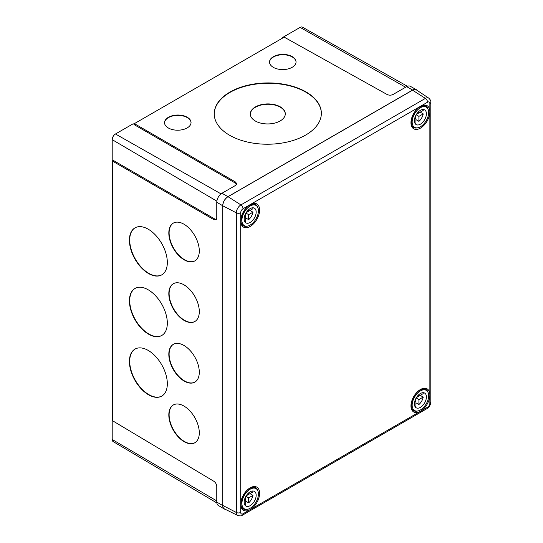 <?xml version="1.0" encoding="UTF-8"?>
<svg xmlns="http://www.w3.org/2000/svg" width="543" height="543" viewBox="0 0 543 543"><rect width="100%" height="100%" fill="white"/><g stroke="black" fill="none" stroke-linecap="round" stroke-linejoin="round"><path stroke-width="0.81" d="M173.482 404.881A21.74 12.441 -119.6 0 0 169.117 414.75A21.74 12.441 -119.6 0 0 178.396 436.545A21.74 12.441 -119.6 0 0 194.937 442.701M199.295 432.832A21.74 12.441 -119.6 0 0 189.921 410.936A21.74 12.441 -119.6 0 0 173.326 404.969A21.74 12.441 -119.6 0 0 168.819 414.927A21.74 12.441 -119.6 0 0 178.192 436.823A21.74 12.441 -119.6 0 0 194.788 442.789A21.74 12.441 -119.6 0 0 199.295 432.832M173.482 344.262A21.74 12.441 -119.6 0 0 169.117 354.131A21.74 12.441 -119.6 0 0 178.396 375.919A21.74 12.441 -119.6 0 0 194.937 382.082M199.295 372.213A21.74 12.441 -119.6 0 0 189.921 350.316A21.74 12.441 -119.6 0 0 173.326 344.343A21.74 12.441 -119.6 0 0 168.819 354.301A21.74 12.441 -119.6 0 0 178.192 376.197A21.74 12.441 -119.6 0 0 194.788 382.17A21.74 12.441 -119.6 0 0 199.295 372.213M173.482 283.636A21.74 12.441 -119.6 0 0 169.117 293.512A21.74 12.441 -119.6 0 0 178.396 315.3A21.74 12.441 -119.6 0 0 194.937 321.456M199.295 311.587A21.74 12.441 -119.6 0 0 189.921 289.69A21.74 12.441 -119.6 0 0 173.326 283.724A21.74 12.441 -119.6 0 0 168.819 293.682A21.74 12.441 -119.6 0 0 178.192 315.578A21.74 12.441 -119.6 0 0 194.788 321.544A21.74 12.441 -119.6 0 0 199.295 311.587M173.482 223.017A21.74 12.441 -119.6 0 0 169.117 232.886A21.74 12.441 -119.6 0 0 178.396 254.681A21.74 12.441 -119.6 0 0 194.937 260.837M199.295 250.968A21.74 12.441 -119.6 0 0 189.921 229.071A21.74 12.441 -119.6 0 0 173.326 223.105A21.74 12.441 -119.6 0 0 168.819 233.062A21.74 12.441 -119.6 0 0 178.192 254.959A21.74 12.441 -119.6 0 0 194.788 260.925A21.74 12.441 -119.6 0 0 199.295 250.968M135.18 348.993A27.048 15.476 -119.6 0 0 129.716 361.292A27.048 15.476 -119.6 0 0 141.282 388.428A27.048 15.476 -119.6 0 0 161.868 396.037M167.325 383.738A27.048 15.476 -119.6 0 0 155.665 356.5A27.048 15.476 -119.6 0 0 135.024 349.081A27.048 15.476 -119.6 0 0 129.417 361.468A27.048 15.476 -119.6 0 0 141.078 388.7A27.048 15.476 -119.6 0 0 161.719 396.125A27.048 15.476 -119.6 0 0 167.325 383.738M135.18 288.374A27.048 15.476 -119.6 0 0 129.716 300.673A27.048 15.476 -119.6 0 0 141.282 327.802A27.048 15.476 -119.6 0 0 161.868 335.418M167.325 323.119A27.048 15.476 -119.6 0 0 155.665 295.881A27.048 15.476 -119.6 0 0 135.024 288.455A27.048 15.476 -119.6 0 0 129.417 300.842A27.048 15.476 -119.6 0 0 141.078 328.081A27.048 15.476 -119.6 0 0 161.719 335.506A27.048 15.476 -119.6 0 0 167.325 323.119M135.18 227.748A27.048 15.476 -119.6 0 0 129.716 240.047A27.048 15.476 -119.6 0 0 141.282 267.183A27.048 15.476 -119.6 0 0 161.868 274.799M167.325 262.5A27.048 15.476 -119.6 0 0 155.665 235.262A27.048 15.476 -119.6 0 0 135.024 227.836A27.048 15.476 -119.6 0 0 129.417 240.223A27.048 15.476 -119.6 0 0 141.078 267.461A27.048 15.476 -119.6 0 0 161.719 274.887A27.048 15.476 -119.6 0 0 167.325 262.5M285.299 113.962A17.498 10.018 -0.4 0 0 274.324 104.942A17.498 10.018 -0.4 0 0 255.427 107.249A17.498 10.018 -0.4 0 0 250.303 114.227M255.42 106.903A17.498 10.018 -0.4 0 0 250.296 114.057A17.498 10.018 -0.4 0 0 261.135 123.22A17.498 10.018 -0.4 0 0 280.174 120.94A17.498 10.018 -0.4 0 0 285.299 113.792A17.498 10.018 -0.4 0 0 274.459 104.629A17.498 10.018 -0.4 0 0 255.42 106.903M321.354 113.344A53.56 30.652 -0.4 0 0 288.048 85.441A53.56 30.652 -0.4 0 0 229.927 92.439A53.56 30.652 -0.4 0 0 214.234 114.152M229.92 92.093A53.56 30.652 -0.4 0 0 214.234 113.976A53.56 30.652 -0.4 0 0 247.404 142.022A53.56 30.652 -0.4 0 0 305.668 135.058A53.56 30.652 -0.4 0 0 321.354 113.175A53.56 30.652 -0.4 0 0 288.184 85.129A53.56 30.652 -0.4 0 0 229.92 92.093M191.048 122.684A13.256 7.588 -0.4 0 0 182.699 115.883A13.256 7.588 -0.4 0 0 168.418 117.641A13.256 7.588 -0.4 0 0 164.543 122.888M168.418 117.295A13.256 7.588 -0.4 0 0 164.536 122.711A13.256 7.588 -0.4 0 0 172.742 129.655A13.256 7.588 -0.4 0 0 187.165 127.931A13.256 7.588 -0.4 0 0 191.048 122.514A13.256 7.588 -0.4 0 0 182.842 115.571A13.256 7.588 -0.4 0 0 168.418 117.295M296.05 62.065A13.256 7.588 -0.4 0 0 287.702 55.264A13.256 7.588 -0.4 0 0 273.421 57.022A13.256 7.588 -0.4 0 0 269.538 62.262M273.414 56.676A13.256 7.588 -0.4 0 0 269.532 62.092A13.256 7.588 -0.4 0 0 277.744 69.036A13.256 7.588 -0.4 0 0 292.168 67.312A13.256 7.588 -0.4 0 0 296.05 61.888A13.256 7.588 -0.4 0 0 287.838 54.952A13.256 7.588 -0.4 0 0 273.414 56.676M216.827 502.933L113.141 441.581A4.622 2.667 -60 0 1 112.197 439.477L112.197 419.033L112.686 418.748M112.197 419.033L112.686 419.318M282.414 38.173L282.414 37.61L300.116 27.388A4.622 2.667 -60 0 1 302.417 27.15L407.393 86.269M282.414 37.61L282.903 37.888M113.392 160.809L112.197 160.097L112.197 139.66A4.622 2.667 -60 0 1 115.469 133.992L133.171 123.77L134.386 124.449M236.612 184.301L235.519 183.181L235.519 182.027L236.734 183.724L235.492 185.448L221.965 193.254A7.351 4.242 -60 0 0 216.772 202.254L216.772 217.879L215.897 219.813L213.82 219.61L112.686 161.217L113.684 160.64L214.818 219.033L216.338 219.42M417.099 90.376A7.426 4.29 120 0 0 416.305 89.67L410.27 86.269A7.351 4.242 120 0 0 406.619 86.649L393.091 94.455C391.109 95.392 389.114 95.405 387.118 94.502L284.199 37.141L134.386 123.634L235.519 182.027M112.686 161.217L112.686 420.811L213.82 481.261C215.605 482.537 216.582 484.275 216.772 486.453L216.772 502.071L222.718 505.567A7.426 4.29 120 0 0 224.232 508.954A7.426 4.29 120 0 0 225.236 509.293M134.386 123.634L134.386 124.788L235.519 183.181M224.232 508.954L218.272 505.424A7.351 4.242 -60 0 1 216.772 502.071M416.305 89.67A7.426 4.29 120 0 0 412.619 90.05L227.965 196.661A7.426 4.29 120 0 0 222.718 205.749L222.718 505.567M222.793 505.438A7.426 4.29 120 0 0 224.469 508.913L237.8 515.504A6.468 3.733 -60 0 1 236.334 512.477A3.183 1.839 0 0 0 240.712 512.416A3.292 1.9 120 0 0 243.04 513.759L427.545 407.236A3.292 1.9 120 0 0 429.873 403.205A3.183 1.839 0 0 0 430.803 401.908L430.803 102.26C431.067 101.134 430.389 99.763 428.76 98.14L416.386 89.9A7.426 4.29 120 0 0 412.544 90.186L228.04 196.702A7.426 4.29 120 0 0 222.793 205.797L222.793 505.438L236.334 512.477L236.334 212.836A6.468 3.733 -60 0 1 240.909 204.908L425.407 98.392A6.468 3.733 -60 0 1 428.76 98.14M414.608 118.869L415.918 118.109L415.918 115.259M416.447 114.342L420.228 112.157L423.228 113.894L418.918 116.378L418.918 121.354A8.484 4.901 120 0 0 423.228 113.894M416.176 114.797L418.918 116.378M415.918 119.623L418.918 121.354M422.882 109.503A8.484 4.901 120 0 1 423.228 110.426L418.918 112.917L418.918 111.403M417.947 112.353L418.918 112.917M414.947 117.553L415.918 118.109L415.918 123.085A8.484 4.901 120 0 1 414.947 123.254M420.418 110.317A8.484 4.901 120 0 0 414.872 117.797A8.484 4.901 120 0 0 416.176 124.591A8.484 4.901 120 0 0 420.418 124.171A8.484 4.901 120 0 0 425.956 116.697A8.484 4.901 120 0 0 424.66 109.896A8.484 4.901 120 0 0 420.418 110.317M420.418 107.718A11.668 6.733 120 0 0 412.795 118.001A11.668 6.733 120 0 0 414.58 127.347A11.668 6.733 120 0 0 420.418 126.77A11.668 6.733 120 0 0 428.04 116.487A11.668 6.733 120 0 0 426.248 107.141A11.668 6.733 120 0 0 420.418 107.718M414.608 402.058L415.918 401.304L415.918 398.453M416.447 397.53L420.228 395.352L423.228 397.082L418.918 399.567L418.918 404.542A8.484 4.901 120 0 0 423.228 397.082M416.176 397.985L418.918 399.567M415.918 402.811L418.918 404.542M422.882 392.698A8.484 4.901 120 0 1 423.228 393.614L418.918 396.105L418.918 394.591M417.947 395.548L418.918 396.105M414.947 400.741L415.918 401.304L415.918 406.279A8.484 4.901 120 0 1 414.947 406.442M420.418 393.505A8.484 4.901 120 0 0 414.872 400.985A8.484 4.901 120 0 0 416.176 407.786A8.484 4.901 120 0 0 420.418 407.365A8.484 4.901 120 0 0 425.956 399.886A8.484 4.901 120 0 0 424.66 393.084A8.484 4.901 120 0 0 420.418 393.505M420.418 390.906A11.668 6.733 120 0 0 412.795 401.189A11.668 6.733 120 0 0 414.58 410.542A11.668 6.733 120 0 0 420.418 409.958A11.668 6.733 120 0 0 428.04 399.682A11.668 6.733 120 0 0 426.248 390.329A11.668 6.733 120 0 0 420.418 390.906M244.357 500.347L245.667 499.594L245.667 496.743M246.196 495.82L249.977 493.641L252.977 495.372L248.667 497.863L248.667 502.838A8.484 4.901 120 0 0 252.977 495.372M245.925 496.275L248.667 497.863M245.667 501.108L248.667 502.838M252.638 490.987A8.484 4.901 120 0 1 252.977 491.91L248.667 494.395L248.667 492.888M247.696 493.838L248.667 494.395M244.696 499.037L245.667 499.594L245.667 504.569A8.484 4.901 120 0 1 244.696 504.732M250.167 491.802A8.484 4.901 120 0 0 244.621 499.275A8.484 4.901 120 0 0 245.925 506.076A8.484 4.901 120 0 0 250.167 505.655A8.484 4.901 120 0 0 255.712 498.175A8.484 4.901 120 0 0 254.409 491.381A8.484 4.901 120 0 0 250.167 491.802M250.167 489.202A11.668 6.733 120 0 0 242.545 499.485A11.668 6.733 120 0 0 244.336 508.832A11.668 6.733 120 0 0 250.167 508.255A11.668 6.733 120 0 0 257.789 497.972A11.668 6.733 120 0 0 256.004 488.625A11.668 6.733 120 0 0 250.167 489.202M244.357 217.159L245.667 216.406L245.667 213.555M246.196 212.632L249.977 210.453L252.977 212.184L248.667 214.668L248.667 219.65A8.484 4.901 120 0 0 252.977 212.184M245.925 213.087L248.667 214.668M245.667 217.913L248.667 219.65M252.638 207.799A8.484 4.901 120 0 1 252.977 208.722L248.667 211.207L248.667 209.693M247.696 210.65L248.667 211.207M244.696 215.843L245.667 216.406L245.667 221.381A8.484 4.901 120 0 1 244.696 221.544M250.167 208.607A8.484 4.901 120 0 0 244.621 216.087A8.484 4.901 120 0 0 245.925 222.888A8.484 4.901 120 0 0 250.167 222.467A8.484 4.901 120 0 0 255.712 214.987A8.484 4.901 120 0 0 254.409 208.186A8.484 4.901 120 0 0 250.167 208.607M250.167 206.014A11.668 6.733 120 0 0 242.545 216.29A11.668 6.733 120 0 0 244.336 225.644A11.668 6.733 120 0 0 250.167 225.067A11.668 6.733 120 0 0 257.789 214.784A11.668 6.733 120 0 0 256.004 205.43A11.668 6.733 120 0 0 250.167 206.014M213.82 219.61L214.818 219.033M115.469 133.992L221.042 193.885M112.197 139.66L216.854 201.141M300.116 27.388L405.607 87.233M112.197 439.477L216.772 500.911M221.965 193.254L227.965 196.661M406.619 86.649L412.619 90.05M216.772 202.254L222.718 205.749M250.167 204.623A13.365 7.717 -60 0 1 259.615 210.08A13.365 7.717 -60 0 1 250.167 226.451A13.365 7.717 -60 0 1 240.719 220.994A13.365 7.717 -60 0 1 250.167 204.623M257.749 207.406A12.306 7.107 120 0 0 255.57 204.446C255.285 203.584 253.411 203.808 249.95 205.111C242.226 208.919 238.275 224.096 243.264 225.759A12.306 7.107 120 0 0 246.922 226.173M420.418 106.333A13.365 7.717 -60 0 1 429.866 111.79A13.365 7.717 -60 0 1 420.418 128.155A13.365 7.717 -60 0 1 410.97 122.704A13.365 7.717 -60 0 1 420.418 106.333M427.999 109.116A12.306 7.107 120 0 0 425.821 106.156C425.536 105.294 423.662 105.512 420.194 106.822C412.47 110.623 408.526 125.806 413.515 127.469A12.306 7.107 120 0 0 417.167 127.876M420.418 389.521A13.365 7.717 -60 0 1 429.866 394.978A13.365 7.717 -60 0 1 420.418 411.35A13.365 7.717 -60 0 1 410.97 405.892A13.365 7.717 -60 0 1 420.418 389.521M427.999 392.304A12.306 7.107 120 0 0 425.821 389.345C425.536 388.483 423.662 388.7 420.194 390.01C412.47 393.818 408.526 408.994 413.515 410.657A12.306 7.107 120 0 0 417.167 411.065M250.167 487.818A13.365 7.717 -60 0 1 259.615 493.268A13.365 7.717 -60 0 1 250.167 509.639A13.365 7.717 -60 0 1 240.719 504.182A13.365 7.717 -60 0 1 250.167 487.818M257.749 490.6A12.306 7.107 120 0 0 255.57 487.641C255.285 486.772 253.411 486.996 249.95 488.3C242.226 492.107 238.275 507.284 243.264 508.947A12.306 7.107 120 0 0 246.922 509.361M429.873 403.205L429.873 103.557A3.292 1.9 120 0 0 427.545 102.213L243.04 208.736A3.183 1.839 -120 0 0 240.909 204.908L228.04 196.702M222.793 205.797L236.334 212.836A3.183 1.839 0 0 0 240.712 212.768L240.712 512.416M243.04 208.736A3.292 1.9 120 0 0 240.712 212.768M427.545 102.213A3.183 1.839 -120 0 0 425.407 98.392L412.544 90.186M237.8 515.504C240.013 516.101 241.54 516.006 242.382 515.212A3.183 1.839 -120 0 0 243.04 513.759M429.873 103.557A3.183 1.839 0 0 0 430.803 102.26M242.382 515.212L426.879 408.696A3.183 1.839 -120 0 0 427.545 407.236M426.879 408.696C429.323 407.087 430.633 404.827 430.803 401.908M423.71 105.675L426.248 107.141M412.049 125.888L414.58 127.347M423.71 388.869L426.248 390.329M412.049 409.076L414.58 410.542M253.466 487.159L256.004 488.625M241.798 507.366L244.336 508.832M253.466 203.971L256.004 205.43M241.798 224.178L244.336 225.644"/></g></svg>
